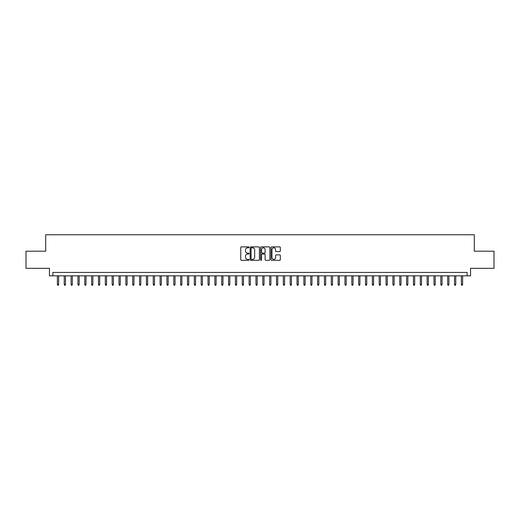 <?xml version="1.0" encoding="UTF-8"?>
<svg xmlns="http://www.w3.org/2000/svg" width="520" height="520" viewBox="0 0 520 520"><rect width="100%" height="100%" fill="white"/><g stroke="black" fill="none" stroke-linecap="round" stroke-linejoin="round"><path stroke-width="0.78" d="M249.047 247.344A0.468 0.468 0 0 0 248.573 246.877L241.436 246.877A0.67 0.67 0 0 0 240.76 247.546L240.76 259.649A0.67 0.67 0 0 0 241.436 260.319L248.573 260.319A0.468 0.468 0 0 0 249.047 259.851A0.468 0.468 0 0 0 248.573 259.376L247.65 259.376A2.151 2.151 0 0 1 245.499 257.225L245.499 256.217A2.151 2.151 0 0 1 247.65 254.066L248.573 254.066A0.468 0.468 0 0 0 249.047 253.597A0.468 0.468 0 0 0 248.573 253.13L247.65 253.13A2.151 2.151 0 0 1 245.499 250.978L245.499 249.971A2.151 2.151 0 0 1 247.65 247.819L248.573 247.819A0.468 0.468 0 0 0 249.047 247.344M279.643 251.615A0.67 0.67 0 0 0 280.312 250.946L280.312 247.546A0.67 0.67 0 0 0 279.643 246.877L271.713 246.877A0.67 0.67 0 0 0 271.037 247.546L271.037 259.649A0.67 0.67 0 0 0 271.713 260.319L279.643 260.319A0.67 0.67 0 0 0 280.312 259.649L280.312 255.547A0.67 0.67 0 0 0 279.643 254.878L276.25 254.878A0.67 0.67 0 0 0 275.574 255.547L275.574 257.582A1.8 1.8 0 0 1 273.78 259.376A1.8 1.8 0 0 1 271.98 257.582L271.98 249.613A1.8 1.8 0 0 1 273.78 247.819A1.8 1.8 0 0 1 275.574 249.613L275.574 250.946A0.67 0.67 0 0 0 276.25 251.615L279.643 251.615M467.123 275.853L470.548 275.853L470.548 268.32L494 268.32L494 251.199L474.312 251.199L474.312 234.767L45.689 234.767L45.689 251.199L26 251.199L26 268.32L49.452 268.32L49.452 275.853L467.123 275.853L467.123 272.428L52.877 272.428L52.877 275.853M259.415 247.546A0.67 0.67 0 0 0 258.739 246.877L250.809 246.877A0.67 0.67 0 0 0 250.139 247.546L250.139 259.649A0.67 0.67 0 0 0 250.809 260.319L258.739 260.319A0.67 0.67 0 0 0 259.415 259.649L259.415 247.546M261.261 246.877L269.191 246.877A0.67 0.67 0 0 1 269.861 247.546L269.861 259.649A0.67 0.67 0 0 1 269.191 260.319L265.798 260.319A0.67 0.67 0 0 1 265.122 259.649L265.122 254.742A0.67 0.67 0 0 0 264.453 254.066L262.204 254.066A0.67 0.67 0 0 0 261.528 254.742L261.528 259.851A0.468 0.468 0 0 1 261.06 260.319A0.468 0.468 0 0 1 260.585 259.851L260.585 247.546A0.67 0.67 0 0 1 261.261 246.877M251.55 247.819A0.468 0.468 0 0 0 251.076 248.287L251.076 258.908A0.468 0.468 0 0 0 251.55 259.376L252.525 259.376A2.151 2.151 0 0 0 254.677 257.225L254.677 249.971A2.151 2.151 0 0 0 252.525 247.819L251.55 247.819M265.122 249.652A1.8 1.8 0 0 0 263.328 247.852A1.8 1.8 0 0 0 261.528 249.652L261.528 252.453A0.67 0.67 0 0 0 262.204 253.13L264.453 253.13A0.67 0.67 0 0 0 265.122 252.453L265.122 249.652M58.623 284.343L58.35 285.233L57.668 285.233L57.395 284.343L58.623 284.343L58.623 275.853M57.395 284.343L57.395 275.853M65.475 284.343L65.202 285.233L64.513 285.233L64.24 284.343L65.475 284.343L65.475 275.853M64.24 284.343L64.24 275.853M72.319 284.343L72.046 285.233L71.364 285.233L71.091 284.343L72.319 284.343L72.319 275.853M71.091 284.343L71.091 275.853M79.17 284.343L78.897 285.233L78.208 285.233L77.935 284.343L79.17 284.343L79.17 275.853M77.935 284.343L77.935 275.853M86.015 284.343L85.742 285.233L85.059 285.233L84.78 284.343L86.015 284.343L86.015 275.853M84.78 284.343L84.78 275.853M92.859 284.343L92.586 285.233L91.903 285.233L91.63 284.343L92.859 284.343L92.859 275.853M91.63 284.343L91.63 275.853M99.71 284.343L99.437 285.233L98.748 285.233L98.475 284.343L99.71 284.343L99.71 275.853M98.475 284.343L98.475 275.853M106.555 284.343L106.281 285.233L105.599 285.233L105.326 284.343L106.555 284.343L106.555 275.853M105.326 284.343L105.326 275.853M113.406 284.343L113.133 285.233L112.444 285.233L112.171 284.343L113.406 284.343L113.406 275.853M112.171 284.343L112.171 275.853M120.25 284.343L119.977 285.233L119.294 285.233L119.015 284.343L120.25 284.343L120.25 275.853M119.015 284.343L119.015 275.853M127.095 284.343L126.822 285.233L126.139 285.233L125.866 284.343L127.095 284.343L127.095 275.853M125.866 284.343L125.866 275.853M133.946 284.343L133.673 285.233L132.984 285.233L132.71 284.343L133.946 284.343L133.946 275.853M132.71 284.343L132.71 275.853M140.79 284.343L140.517 285.233L139.834 285.233L139.562 284.343L140.79 284.343L140.79 275.853M139.562 284.343L139.562 275.853M147.641 284.343L147.368 285.233L146.679 285.233L146.406 284.343L147.641 284.343L147.641 275.853M146.406 284.343L146.406 275.853M154.486 284.343L154.213 285.233L153.53 285.233L153.251 284.343L154.486 284.343L154.486 275.853M153.251 284.343L153.251 275.853M161.33 284.343L161.057 285.233L160.375 285.233L160.102 284.343L161.33 284.343L161.33 275.853M160.102 284.343L160.102 275.853M168.181 284.343L167.908 285.233L167.219 285.233L166.946 284.343L168.181 284.343L168.181 275.853M166.946 284.343L166.946 275.853M175.025 284.343L174.753 285.233L174.07 285.233L173.797 284.343L175.025 284.343L175.025 275.853M173.797 284.343L173.797 275.853M181.877 284.343L181.603 285.233L180.915 285.233L180.642 284.343L181.877 284.343L181.877 275.853M180.642 284.343L180.642 275.853M188.721 284.343L188.448 285.233L187.766 285.233L187.486 284.343L188.721 284.343L188.721 275.853M187.486 284.343L187.486 275.853M195.566 284.343L195.292 285.233L194.61 285.233L194.337 284.343L195.566 284.343L195.566 275.853M194.337 284.343L194.337 275.853M202.417 284.343L202.144 285.233L201.455 285.233L201.181 284.343L202.417 284.343L202.417 275.853M201.181 284.343L201.181 275.853M209.261 284.343L208.988 285.233L208.306 285.233L208.033 284.343L209.261 284.343L209.261 275.853M208.033 284.343L208.033 275.853M216.112 284.343L215.839 285.233L215.15 285.233L214.877 284.343L216.112 284.343L216.112 275.853M214.877 284.343L214.877 275.853M222.957 284.343L222.683 285.233L222.001 285.233L221.722 284.343L222.957 284.343L222.957 275.853M221.722 284.343L221.722 275.853M229.801 284.343L229.528 285.233L228.846 285.233L228.572 284.343L229.801 284.343L229.801 275.853M228.572 284.343L228.572 275.853M236.652 284.343L236.379 285.233L235.69 285.233L235.417 284.343L236.652 284.343L236.652 275.853M235.417 284.343L235.417 275.853M243.497 284.343L243.224 285.233L242.541 285.233L242.268 284.343L243.497 284.343L243.497 275.853M242.268 284.343L242.268 275.853M250.347 284.343L250.075 285.233L249.386 285.233L249.113 284.343L250.347 284.343L250.347 275.853M249.113 284.343L249.113 275.853M257.192 284.343L256.919 285.233L256.236 285.233L255.957 284.343L257.192 284.343L257.192 275.853M255.957 284.343L255.957 275.853M264.043 284.343L263.764 285.233L263.081 285.233L262.808 284.343L264.043 284.343L264.043 275.853M262.808 284.343L262.808 275.853M270.887 284.343L270.615 285.233L269.925 285.233L269.653 284.343L270.887 284.343L270.887 275.853M269.653 284.343L269.653 275.853M277.732 284.343L277.459 285.233L276.776 285.233L276.503 284.343L277.732 284.343L277.732 275.853M276.503 284.343L276.503 275.853M284.583 284.343L284.31 285.233L283.621 285.233L283.348 284.343L284.583 284.343L284.583 275.853M283.348 284.343L283.348 275.853M291.428 284.343L291.155 285.233L290.472 285.233L290.199 284.343L291.428 284.343L291.428 275.853M290.199 284.343L290.199 275.853M298.279 284.343L297.999 285.233L297.317 285.233L297.043 284.343L298.279 284.343L298.279 275.853M297.043 284.343L297.043 275.853M305.123 284.343L304.85 285.233L304.161 285.233L303.888 284.343L305.123 284.343L305.123 275.853M303.888 284.343L303.888 275.853M311.968 284.343L311.695 285.233L311.012 285.233L310.739 284.343L311.968 284.343L311.968 275.853M310.739 284.343L310.739 275.853M318.819 284.343L318.546 285.233L317.856 285.233L317.584 284.343L318.819 284.343L318.819 275.853M317.584 284.343L317.584 275.853M325.663 284.343L325.39 285.233L324.708 285.233L324.435 284.343L325.663 284.343L325.663 275.853M324.435 284.343L324.435 275.853M332.514 284.343L332.235 285.233L331.552 285.233L331.279 284.343L332.514 284.343L332.514 275.853M331.279 284.343L331.279 275.853M339.359 284.343L339.085 285.233L338.397 285.233L338.124 284.343L339.359 284.343L339.359 275.853M338.124 284.343L338.124 275.853M346.203 284.343L345.93 285.233L345.248 285.233L344.975 284.343L346.203 284.343L346.203 275.853M344.975 284.343L344.975 275.853M353.054 284.343L352.781 285.233L352.092 285.233L351.819 284.343L353.054 284.343L353.054 275.853M351.819 284.343L351.819 275.853M359.899 284.343L359.625 285.233L358.943 285.233L358.67 284.343L359.899 284.343L359.899 275.853M358.67 284.343L358.67 275.853M366.75 284.343L366.47 285.233L365.788 285.233L365.515 284.343L366.75 284.343L366.75 275.853M365.515 284.343L365.515 275.853M373.594 284.343L373.321 285.233L372.632 285.233L372.359 284.343L373.594 284.343L373.594 275.853M372.359 284.343L372.359 275.853M380.438 284.343L380.166 285.233L379.483 285.233L379.21 284.343L380.438 284.343L380.438 275.853M379.21 284.343L379.21 275.853M387.29 284.343L387.017 285.233L386.328 285.233L386.054 284.343L387.29 284.343L387.29 275.853M386.054 284.343L386.054 275.853M394.134 284.343L393.861 285.233L393.178 285.233L392.906 284.343L394.134 284.343L394.134 275.853M392.906 284.343L392.906 275.853M400.985 284.343L400.706 285.233L400.023 285.233L399.75 284.343L400.985 284.343L400.985 275.853M399.75 284.343L399.75 275.853M407.829 284.343L407.557 285.233L406.868 285.233L406.594 284.343L407.829 284.343L407.829 275.853M406.594 284.343L406.594 275.853M414.674 284.343L414.401 285.233L413.719 285.233L413.446 284.343L414.674 284.343L414.674 275.853M413.446 284.343L413.446 275.853M421.525 284.343L421.252 285.233L420.563 285.233L420.29 284.343L421.525 284.343L421.525 275.853M420.29 284.343L420.29 275.853M428.37 284.343L428.097 285.233L427.414 285.233L427.141 284.343L428.37 284.343L428.37 275.853M427.141 284.343L427.141 275.853M435.221 284.343L434.941 285.233L434.259 285.233L433.986 284.343L435.221 284.343L435.221 275.853M433.986 284.343L433.986 275.853M442.065 284.343L441.792 285.233L441.103 285.233L440.83 284.343L442.065 284.343L442.065 275.853M440.83 284.343L440.83 275.853M448.91 284.343L448.637 285.233L447.954 285.233L447.681 284.343L448.91 284.343L448.91 275.853M447.681 284.343L447.681 275.853M455.76 284.343L455.488 285.233L454.799 285.233L454.526 284.343L455.76 284.343L455.76 275.853M454.526 284.343L454.526 275.853M462.605 284.343L462.332 285.233L461.65 285.233L461.376 284.343L462.605 284.343L462.605 275.853M461.376 284.343L461.376 275.853"/></g></svg>
